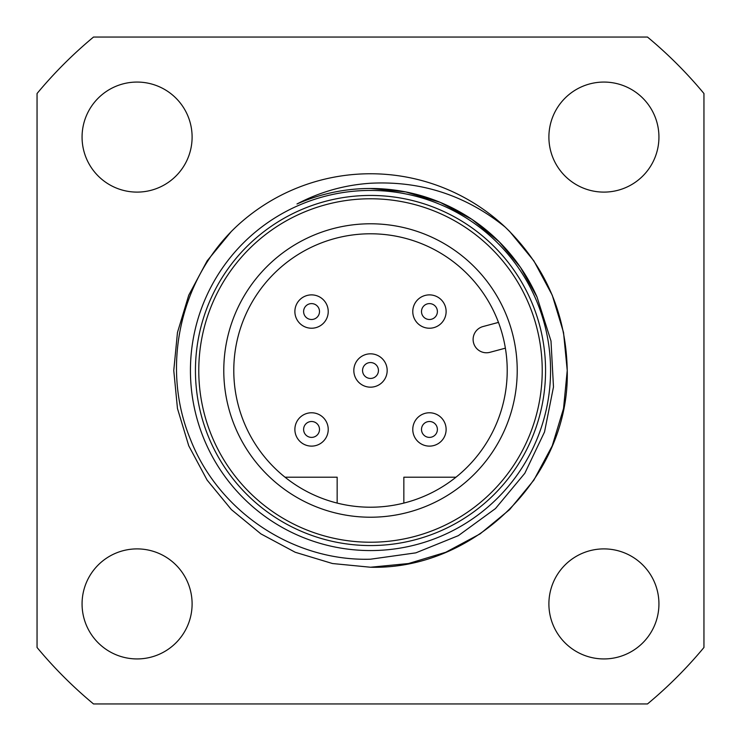 <?xml version="1.0" encoding="UTF-8"?>
<svg xmlns="http://www.w3.org/2000/svg" width="741" height="741" viewBox="0 0 741 741"><rect width="100%" height="100%" fill="white"/><g stroke="black" fill="none" stroke-linecap="round" stroke-linejoin="round"><path stroke-width="1.11" d="M370.5 188.483L405.67 191.91L440.154 202.33L471.915 219.345L499.212 241.788L520.488 267.371L537.012 296.984A182.017 182.017 0 0 0 296.984 203.988C320.001 191.882 344.5 184.972 370.5 183.249C420.925 180.684 465.811 195.291 505.177 227.089C545.487 266.241 566.18 314.045 567.236 370.5C569.986 475.565 475.565 569.986 370.5 567.236L408.513 563.53L445.786 552.258L480.112 533.872L509.613 509.613L533.872 480.112L552.258 445.786L563.53 408.513L567.236 370.5L563.53 332.487L552.258 295.214L533.872 260.888L509.613 231.387L505.177 227.089A196.736 196.736 0 0 0 235.795 227.107C179.572 280.376 160.825 368.008 190.4 439.237C218.354 511.355 293.028 561.511 370.5 559.205L415.84 552.851L458.346 535.65L495.47 508.567L524.813 473.286L544.524 431.966L553.481 386.941L550.998 340.999L537.012 296.984M82.066 603.915A55.019 55.019 0 0 1 137.085 548.896A55.019 55.019 0 0 1 192.104 603.915A55.019 55.019 0 0 1 137.085 658.934A55.019 55.019 0 0 1 82.066 603.915M548.896 603.915A55.019 55.019 0 0 1 603.915 548.896A55.019 55.019 0 0 1 658.934 603.915A55.019 55.019 0 0 1 603.915 658.934A55.019 55.019 0 0 1 548.896 603.915M548.896 137.085A55.019 55.019 0 0 1 603.915 82.066A55.019 55.019 0 0 1 658.934 137.085A55.019 55.019 0 0 1 603.915 192.104A55.019 55.019 0 0 1 548.896 137.085M82.066 137.085A55.019 55.019 0 0 1 137.085 82.066A55.019 55.019 0 0 1 192.104 137.085A55.019 55.019 0 0 1 137.085 192.104A55.019 55.019 0 0 1 82.066 137.085M370.5 550.563A180.063 180.063 0 0 0 550.563 370.5A180.063 180.063 0 0 0 370.5 190.437A180.063 180.063 0 0 0 190.437 370.5A180.063 180.063 0 0 0 370.5 550.563M370.5 567.236L332.487 563.53L295.214 552.258L260.888 533.872L231.387 509.613L207.128 480.112L188.742 445.786L177.47 408.513L173.764 370.5L177.47 332.487L188.742 295.214L207.128 260.888L231.387 231.387L235.795 227.107L231.387 231.387L235.795 227.107L231.387 231.387L235.795 227.107L231.387 231.387L207.128 260.888L188.742 295.214L177.47 332.487L173.764 370.5L177.47 408.513L188.742 445.786L207.128 480.112L231.387 509.613L260.888 533.872L295.214 552.258L332.487 563.53L370.5 567.236L408.513 563.53L445.786 552.258L480.112 533.872L509.613 509.613L533.872 480.112L552.258 445.786L563.53 408.513L567.236 370.5L563.53 332.487L552.258 295.214L533.872 260.888L509.613 231.387L505.177 227.089L509.613 231.387L533.872 260.888L552.258 295.214L563.53 332.487L567.236 370.5L563.53 408.513L552.258 445.786L533.872 480.112L509.613 509.613L480.112 533.872L445.786 552.258L408.513 563.53L370.5 567.236L408.513 563.53L445.786 552.258L480.112 533.872L509.613 509.613L533.872 480.112L552.258 445.786L563.53 408.513L567.236 370.5L563.53 332.487L552.258 295.214L533.872 260.888L509.613 231.387L505.177 227.089L509.613 231.387L533.872 260.888L552.258 295.214L563.53 332.487L567.236 370.5L563.53 408.513L552.258 445.786L533.872 480.112L509.613 509.613L480.112 533.872L445.786 552.258L408.513 563.53L370.5 567.236L408.513 563.53L445.786 552.258L480.112 533.872L509.613 509.613L533.872 480.112L552.258 445.786L563.53 408.513L567.236 370.5L563.53 332.487L552.258 295.214L533.872 260.888L509.613 231.387L505.177 227.089M647.486 37.05A433.485 433.485 0 0 1 703.95 93.514L703.95 647.486A433.485 433.485 0 0 1 647.486 703.95L93.514 703.95A433.485 433.485 0 0 1 37.05 647.486L37.05 93.514A433.485 433.485 0 0 1 93.514 37.05L647.486 37.05M223.782 370.5A146.718 146.718 0 0 1 370.5 223.782A146.718 146.718 0 0 1 517.218 370.5A146.718 146.718 0 0 1 370.5 517.218A146.718 146.718 0 0 1 223.782 370.5M507.215 370.5A136.714 136.714 0 0 0 370.5 233.786A136.714 136.714 0 0 0 233.786 370.5A136.714 136.714 0 0 0 370.5 507.215A136.714 136.714 0 0 0 507.215 370.5M545.561 370.5A175.061 175.061 0 0 1 370.5 545.561A175.061 175.061 0 0 1 195.439 370.5A175.061 175.061 0 0 1 370.5 195.439A175.061 175.061 0 0 1 545.561 370.5A175.061 175.061 0 0 0 370.5 195.439A175.061 175.061 0 0 0 195.439 370.5M403.845 503.083L403.845 477.204L455.974 477.204M337.155 503.083L337.155 477.204L285.026 477.204M505.381 348.168L489.903 352.318A13.338 13.338 0 0 1 473.564 342.879A13.338 13.338 0 0 1 483.002 326.549L498.471 322.4M446.119 429.447A16.672 16.672 0 0 1 429.447 446.119A16.672 16.672 0 0 1 412.774 429.447A16.672 16.672 0 0 1 429.447 412.774A16.672 16.672 0 0 1 446.119 429.447M429.447 437.394A7.947 7.947 0 0 1 421.499 429.447A7.947 7.947 0 0 1 429.447 421.499A7.947 7.947 0 0 1 437.394 429.447A7.947 7.947 0 0 1 429.447 437.394M328.226 429.447A16.672 16.672 0 0 1 311.553 446.119A16.672 16.672 0 0 1 294.881 429.447A16.672 16.672 0 0 1 311.553 412.774A16.672 16.672 0 0 1 328.226 429.447M311.553 437.394A7.947 7.947 0 0 1 303.606 429.447A7.947 7.947 0 0 1 311.553 421.499A7.947 7.947 0 0 1 319.501 429.447A7.947 7.947 0 0 1 311.553 437.394M294.881 311.553A16.672 16.672 0 0 1 311.553 294.881A16.672 16.672 0 0 1 328.226 311.553A16.672 16.672 0 0 1 311.553 328.226A16.672 16.672 0 0 1 294.881 311.553M311.553 303.606A7.947 7.947 0 0 1 319.501 311.553A7.947 7.947 0 0 1 311.553 319.501A7.947 7.947 0 0 1 303.606 311.553A7.947 7.947 0 0 1 311.553 303.606M412.774 311.553A16.672 16.672 0 0 1 429.447 294.881A16.672 16.672 0 0 1 446.119 311.553A16.672 16.672 0 0 1 429.447 328.226A16.672 16.672 0 0 1 412.774 311.553M429.447 303.606A7.947 7.947 0 0 1 437.394 311.553A7.947 7.947 0 0 1 429.447 319.501A7.947 7.947 0 0 1 421.499 311.553A7.947 7.947 0 0 1 429.447 303.606M387.173 370.5A16.672 16.672 0 0 1 370.5 387.173A16.672 16.672 0 0 1 353.827 370.5A16.672 16.672 0 0 1 370.5 353.827A16.672 16.672 0 0 1 387.173 370.5M370.5 378.447A7.947 7.947 0 0 1 362.553 370.5A7.947 7.947 0 0 1 370.5 362.553A7.947 7.947 0 0 1 378.447 370.5A7.947 7.947 0 0 1 370.5 378.447M198.773 370.5A171.727 171.727 0 0 0 370.5 542.227A171.727 171.727 0 0 0 542.227 370.5A171.727 171.727 0 0 0 370.5 198.773A171.727 171.727 0 0 0 198.773 370.5"/></g></svg>
